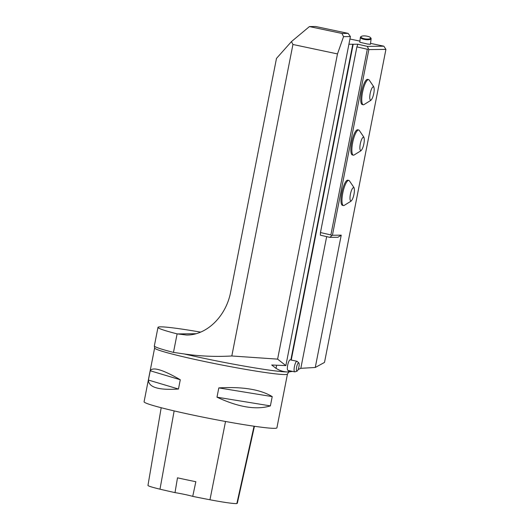<?xml version="1.0" encoding="UTF-8"?>
<svg xmlns="http://www.w3.org/2000/svg" width="530" height="530" viewBox="0 0 530 530"><rect width="100%" height="100%" fill="white"/><g stroke="black" fill="none" stroke-linecap="round" stroke-linejoin="round"><path stroke-width="0.79" d="M385.919 49.389L368.84 49.588L332.416 235.26L341.227 235.154L315.264 367.482L324.506 362.421L385.919 49.389L383.879 46.196L367.31 46.388L357.843 44.209L356.895 46.872L320.464 232.537L330.879 234.936L331.846 235.651L332.416 235.26M354.285 188.786L353.98 187.54L349.23 180.584A12.859 3.326 102 0 0 348.846 180.405L347.826 180.187A12.859 3.326 102 0 0 341.91 192.079A12.859 3.326 102 0 0 342.493 205.348L343.519 205.567A12.859 3.326 102 0 0 343.712 205.587A12.859 3.326 102 0 0 343.943 205.554L351.105 201.122L351.887 200.108A6.771 1.749 102 0 0 354.285 188.786A6.771 1.749 102 0 0 350.873 192.304A6.771 1.749 102 0 0 350.893 200.89A6.771 1.749 102 0 0 351.887 200.108M359.128 130.195A12.859 3.326 102 0 0 358.737 130.009L357.71 129.79A12.859 3.326 102 0 0 351.794 141.682A12.859 3.326 102 0 0 352.384 154.952L353.404 155.171A12.859 3.326 102 0 0 353.596 155.191A12.859 3.326 102 0 0 353.828 155.157L360.99 150.725L361.771 149.712A6.771 1.749 102 0 0 364.17 138.39A6.771 1.749 102 0 0 360.764 141.907A6.771 1.749 102 0 0 360.784 150.493A6.771 1.749 102 0 0 361.771 149.712M374.054 87.993L373.756 86.754L369.006 79.791A12.859 3.326 102 0 0 368.622 79.613L367.601 79.394A12.859 3.326 102 0 0 361.685 91.286A12.859 3.326 102 0 0 362.268 104.556L363.295 104.774A12.859 3.326 102 0 0 363.487 104.794A12.859 3.326 102 0 0 363.719 104.761L370.881 100.329L371.662 99.315A6.771 1.749 102 0 0 374.061 87.993A6.771 1.749 102 0 0 370.649 91.511A6.771 1.749 102 0 0 370.669 100.097A6.771 1.749 102 0 0 371.662 99.315M350.416 36.57L343.553 36.649L341.93 33.45L348.13 33.377L350.416 36.57L285.862 365.607L271.698 364.991L275.686 368.098C279.164 370.384 282.861 371.669 286.763 371.947L288.903 371.914L289.148 370.675M288.499 371.941L288.764 370.596M298.145 369.549L300.821 368.31L326.659 236.632M341.227 235.154L337.954 237.268L329.839 237.36L320.372 235.188L320.464 232.537M291.235 360.049L353.185 44.268L357.843 44.209M288.903 371.914L292.553 371.397M349.939 39.008L359.903 41.115M370.536 43.367L383.879 46.196M348.912 44.229L353.185 44.268M360.374 37.319L359.771 42.234L367.495 44.023L370.424 44.308L371.126 38.65A5.413 1.643 -172.9 0 1 368.025 39.743A5.413 1.643 -172.9 0 1 360.374 37.319A5.413 1.643 -172.9 0 1 360.718 36.835L361.288 36.438A4.876 1.477 7.1 0 0 362.52 38.193A4.876 1.477 7.1 0 0 367.86 39.054A4.876 1.477 7.1 0 0 370.457 37.577A4.876 1.477 7.1 0 0 365.998 36.007A4.876 1.477 7.1 0 0 361.288 36.438M348.13 33.377L315.648 26.5L309.44 26.573L291.46 41.598L292.931 44.487L231.815 355.981L277.607 359.128L285.862 365.607M341.93 33.45L309.44 26.573M276.09 368.092L276.647 365.243M291.46 41.598L276.488 58.399L230.696 291.818C226.204 316.191 206.892 335.159 186.679 335.046L177.113 333.867A68.357 3.816 -168.9 0 1 157.986 327.361A68.357 3.816 -168.9 0 1 200.638 332.125M157.986 327.361L154.349 345.898A68.357 3.816 11.1 0 0 154.382 346.07A68.357 3.816 11.1 0 0 173.476 352.397L184.321 353.974C199.956 356.24 215.79 356.909 231.815 355.981M297.072 371.106L294.958 371.841A5.413 1.398 -78 0 1 294.812 371.868A5.413 1.398 -78 0 1 294.733 371.861L288.002 370.437A5.413 1.398 -78 0 1 287.75 364.845A5.413 1.398 -78 0 1 290.241 359.843L296.979 361.268A5.413 1.398 -78 0 1 297.171 361.374L298.807 362.904A4.24 1.093 102 0 0 296.747 366.541A4.24 1.093 102 0 0 296.959 371.126A4.24 1.093 102 0 0 297.072 371.106A4.24 1.093 102 0 0 298.847 367.197A4.24 1.093 102 0 0 298.807 362.904M290.851 359.969L352.801 44.182M343.553 36.649L337.484 53.921L277.607 359.128M337.484 53.921L292.931 44.487M300.821 368.31L315.264 367.482M144.081 401.76A67.681 3.776 11.1 0 0 201.102 416.766A67.681 3.776 11.1 0 0 274.46 428.333A67.681 3.776 11.1 0 0 276.912 427.823L287.459 374.028A67.681 3.776 -168.9 0 1 220.321 364.706A67.681 3.776 -168.9 0 1 154.634 347.971L144.081 401.76M272.215 396.606L270.393 405.887C256.334 410.154 238.533 407.252 216.989 397.189L218.81 387.9C242.594 386.542 260.396 389.437 272.215 396.606L218.81 387.9M180.286 379.745L178.464 389.027C158.682 390.345 148.665 387.35 148.407 380.056L150.228 370.768C152.726 366.641 162.743 369.629 180.286 379.745L150.228 370.768M368.84 49.588L367.31 46.388M294.733 371.861A5.413 1.398 -78 0 1 294.488 366.276A5.413 1.398 -78 0 1 296.979 361.268M370.457 37.577L370.907 38.1A5.413 1.643 -172.9 0 1 371.126 38.65M368.463 48.992L367.31 49.264L330.879 234.936M367.31 49.264L356.895 46.872M329.839 237.36L331.846 235.651M348.846 180.405A12.859 3.326 102 0 0 342.93 192.297A12.859 3.326 102 0 0 343.519 205.567M358.737 130.009A12.859 3.326 102 0 0 352.821 141.901A12.859 3.326 102 0 0 353.404 155.171M368.622 79.613A12.859 3.326 102 0 0 362.705 91.504A12.859 3.326 102 0 0 363.295 104.774M161.186 407.729L147.963 485.42A30.448 1.703 11.1 0 0 159.987 489.177A73.763 4.121 11.1 0 0 175.006 492.615L177.49 477.828A74.14 4.141 -168.9 0 0 195.848 481.717L192.728 496.371A73.763 4.121 11.1 0 0 209.959 499.763A30.448 1.703 11.1 0 0 236.864 503.5A73.763 4.121 11.1 0 0 237.334 503.162L254.44 426.272M192.728 496.371A13.535 0.755 11.1 0 0 175.006 492.615M270.393 405.887L216.989 397.189M178.464 389.027L148.407 380.056M173.476 352.397L177.113 333.867M286.763 371.947A70.086 3.915 -168.9 0 1 184.321 353.974M289.155 371.901L288.757 371.921A70.086 3.915 -168.9 0 1 288.558 371.934M177.384 333.933L196.02 333.714M236.864 503.5L254.042 426.213M159.987 489.177L174.145 410.902M209.959 499.763L225.528 421.483M289.287 371.868C289.307 371.305 288.698 372.027 287.459 374.028M154.634 347.971L154.382 346.07M359.115 130.188L363.865 137.144L364.17 138.39"/></g></svg>
